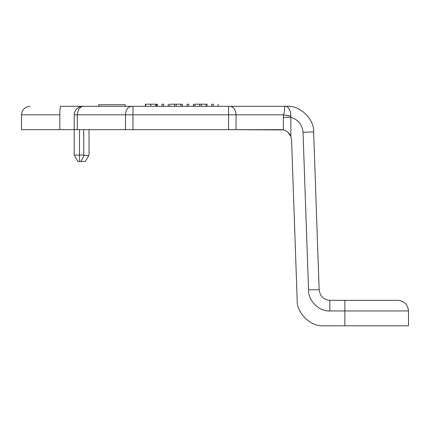 <?xml version="1.0" encoding="UTF-8"?>
<svg xmlns="http://www.w3.org/2000/svg" width="430" height="430" viewBox="0 0 430 430"><rect width="100%" height="100%" fill="white"/><g stroke="black" fill="none" stroke-linecap="round" stroke-linejoin="round"><path stroke-width="0.64" d="M290.755 116.224L283.526 114.805L236.043 114.805C235.661 109.688 233.662 106.86 230.045 106.323L287.138 106.323L228.545 106.323L228.545 114.805L236.043 114.805L236.043 129.65L236.043 114.805L228.545 114.805L228.545 129.65L283.375 129.924L280.978 129.65L125.485 129.65L125.485 114.805L77.303 114.805C77.685 109.688 79.684 106.86 83.296 106.323L82.678 106.323C77.561 106.86 74.734 109.688 74.196 114.805L77.303 114.805L77.303 129.65L125.485 129.65L77.303 129.65L77.303 114.805L125.485 114.805C125.861 109.688 127.86 106.86 131.478 106.323L83.296 106.323C79.684 106.86 77.685 109.688 77.303 114.805L74.196 114.805C74.734 109.688 77.561 106.86 82.678 106.323L60.641 106.323C60.146 106.86 59.877 109.688 59.824 114.805L21.5 114.805L59.824 114.805C59.877 109.688 60.146 106.86 60.641 106.323L230.045 106.323C233.662 106.86 235.661 109.688 236.043 114.805L283.526 114.805C285.8 108.677 283.133 105.834 286.568 106.328L286.531 106.328M344.881 325.8L323.661 325.8C310.831 326.891 296.528 313.078 297.173 300.215L291.572 139.879L297.173 300.215C296.528 313.078 310.831 326.891 323.661 325.8L408.5 325.8L344.881 325.8L344.881 310.954L344.881 325.8M329.826 300.35L397.895 300.35L329.826 300.35C323.43 299.678 319.898 296.141 319.221 289.75L308.536 289.755L303.032 132.273L313.631 131.903C314.341 118.82 299.43 104.807 286.412 106.334C299.43 104.807 314.341 118.82 313.631 131.903L303.032 132.273L308.536 289.755L319.221 289.75C319.898 296.141 323.43 299.678 329.826 300.35L329.826 310.954L329.826 300.35M408.5 310.954L408.5 325.8L408.5 310.954L344.881 310.954L344.881 300.35L344.881 310.954L408.5 310.954C407.828 304.558 404.291 301.027 397.895 300.35C404.291 301.027 407.828 304.558 408.5 310.954M206.029 104.2L206.991 104.2L206.029 104.2L206.029 106.323L206.029 104.2L201.283 104.2L206.029 104.2L206.029 106.323M194.919 104.2L201.283 104.2L201.283 106.323L201.283 104.2L199.665 104.2L199.665 106.323L199.665 104.2L199.665 106.323L199.665 104.2L194.919 104.2L194.919 106.323M188.722 104.2C194.505 104.2 194.505 104.2 188.722 104.2C194.505 104.2 194.505 104.2 188.722 104.2L187.104 104.2C181.326 104.2 181.326 104.2 187.104 104.2L188.722 104.2L188.722 106.323L188.722 104.2M161.992 104.2C156.208 104.2 156.208 104.2 161.992 104.2L163.604 104.2C169.388 104.2 169.388 104.2 163.604 104.2C169.388 104.2 169.388 104.2 163.604 104.2L161.992 104.2C156.208 104.2 156.208 104.2 161.992 104.2L161.992 106.323L161.992 104.2M284.961 106.543L284.821 107.161M286.353 106.334L286.568 106.328C283.133 105.834 285.8 108.677 283.526 114.805L283.375 117.368L290.873 117.368L290.761 116.041C291.363 110.408 287.202 106.215 286.412 106.334C287.202 106.215 291.363 110.408 290.761 116.041L290.798 116.933M288.283 107.736L287.036 106.699M290.873 117.368C298.221 119.653 302.274 124.619 303.032 132.273C302.274 124.619 298.221 119.653 290.873 117.368L290.873 136.45L291.572 139.879L290.873 136.45L290.873 117.368L283.375 117.368L283.526 114.805L290.761 116.041M319.141 289.75L313.631 131.903L319.141 289.75M89.037 129.65L89.037 155.096L89.037 129.65M83.737 129.65L83.737 155.096L84.404 155.166C86.968 155.687 88.494 155.687 88.999 155.166L88.999 155.166C88.494 155.687 86.968 155.687 84.404 155.166L83.737 155.096L83.737 129.65M79.496 129.65L79.496 155.096L83.737 155.096L79.496 155.096L79.496 129.65M74.196 129.65L74.196 155.096L79.496 155.096L74.196 155.096L77.868 161.454L79.496 161.454L79.496 155.096L79.496 161.454L80.775 161.454L84.404 155.166L80.775 161.454L85.366 161.454L88.999 155.166L85.366 161.454L77.868 161.454L74.196 155.096L74.196 129.65L77.303 129.65L59.824 129.65L74.196 129.65L74.196 114.805L74.196 129.65M59.824 114.805L59.824 129.65L59.824 114.805L21.5 114.805L59.824 114.805M213.35 104.2C219.133 104.2 219.133 104.2 213.35 104.2C219.133 104.2 219.133 104.2 213.35 104.2L213.35 106.323L213.35 104.2L211.737 104.2C205.954 104.2 205.954 104.2 211.737 104.2L213.35 104.2M176.166 104.2L176.166 106.323L176.166 104.2L174.548 104.2L174.548 106.323L174.548 104.2L174.548 106.323L174.548 104.2L180.912 104.2L176.166 104.2M145.652 104.2L145.652 106.323L145.668 104.2L145.383 104.2L145.388 106.323L145.383 104.2M155.655 104.2L150.769 104.2L150.769 106.323L150.769 104.2L155.655 104.2L155.655 106.323L155.897 104.2M308.622 289.75L308.622 289.75C307.676 300.242 319.334 311.9 329.826 310.954L344.881 310.954L329.826 310.954C319.334 311.9 307.676 300.242 308.622 289.75M125.184 104.732L125.184 106.323L125.184 104.732L98.723 104.732L98.723 106.323L98.723 104.732L125.184 104.732M98.68 106.323L98.68 104.732L98.68 106.323M211.737 106.323L211.737 104.2C205.954 104.2 205.954 104.2 211.737 104.2L211.737 106.323M169.802 104.2L174.548 104.2L169.802 104.2L169.802 106.323M180.912 106.323L180.912 104.2L180.912 106.323L180.912 104.2L182.358 104.2L180.912 104.2M145.684 106.323L145.684 104.2L145.684 106.323M150.769 104.2L145.684 104.2L150.769 104.2M157.971 104.2C156.455 104.2 156.455 104.2 157.971 104.2M157.24 106.323L157.24 104.2L156.692 104.2L156.692 106.323M193.731 106.323L193.731 104.2L193.731 106.323M187.104 106.323L187.104 104.2C181.326 104.2 181.326 104.2 187.104 104.2L187.104 106.323M163.604 106.323L163.604 104.2L163.604 106.323M59.824 129.65L21.5 129.65L59.824 129.65M125.485 129.65L132.977 129.65L132.977 114.805L125.485 114.805L125.485 129.65M132.977 114.805L132.977 106.323L131.478 106.323C127.86 106.86 125.861 109.688 125.485 114.805L132.977 114.805L132.977 129.65L228.545 129.65L228.545 114.805L132.977 114.805L228.545 114.805L228.545 106.323L132.977 106.323L132.977 114.805M287.675 132.031L290.873 136.45C289.094 132.757 286.595 130.58 283.375 129.924L283.375 117.368L283.375 129.924C286.595 130.58 289.094 132.757 290.873 136.45L291.572 139.879M283.375 129.924L280.978 129.65L283.375 129.924M21.5 129.65L21.5 114.805C22.016 109.666 24.843 106.839 29.982 106.323M218.101 106.323L218.101 104.2M206.991 106.323L206.991 104.2M193.468 106.323L193.468 104.2M182.358 106.323L182.358 104.2M168.35 106.323L168.35 104.2"/></g></svg>
